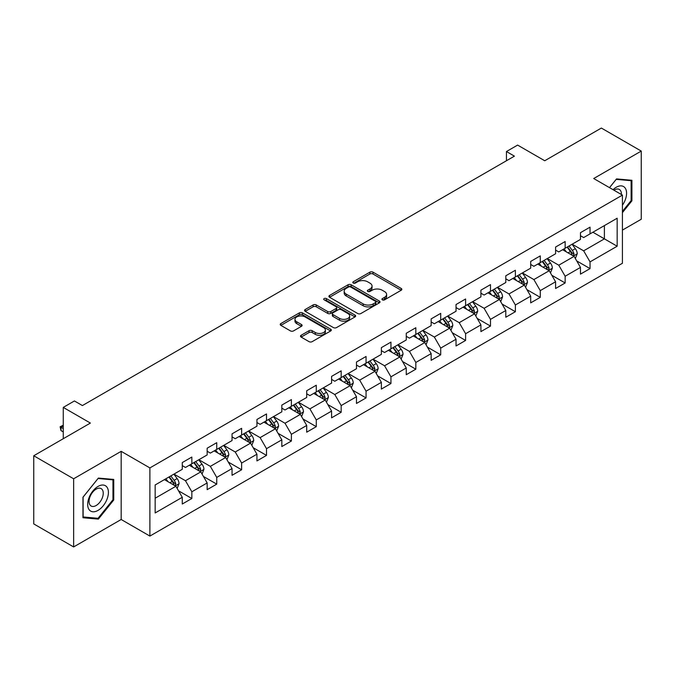 <?xml version="1.0" encoding="UTF-8"?>
<svg xmlns="http://www.w3.org/2000/svg" width="675" height="675" viewBox="0 0 675 675"><rect width="100%" height="100%" fill="white"/><g stroke="black" fill="none" stroke-linecap="round" stroke-linejoin="round"><path stroke-width="1.01" d="M382.371 299.852A1.552 0.894 0 0 0 384.564 299.852L401.203 290.25A2.211 1.282 0 0 0 401.853 289.347A2.211 1.282 0 0 0 401.203 288.444L373.013 272.168A2.211 1.282 0 0 0 369.883 272.168L353.244 281.77A1.552 0.894 0 0 0 352.797 282.403A1.552 0.894 0 0 0 353.244 283.036A1.552 0.894 0 0 0 355.438 283.036L357.59 281.796A7.088 4.092 0 0 1 367.613 281.796L369.968 283.154A7.088 4.092 0 0 1 372.043 286.048A7.088 4.092 0 0 1 369.968 288.942L367.808 290.183A1.552 0.894 0 0 0 367.36 290.815A1.552 0.894 0 0 0 367.808 291.448A1.552 0.894 0 0 0 370.001 291.448L372.153 290.208A7.088 4.092 0 0 1 382.177 290.208L384.531 291.558A7.088 4.092 0 0 1 386.606 294.452A7.088 4.092 0 0 1 384.531 297.346L382.371 298.586A1.552 0.894 0 0 0 381.923 299.219A1.552 0.894 0 0 0 382.371 299.852L382.371 298.586M301.143 335.273A2.211 1.282 0 0 0 300.493 336.175A2.211 1.282 0 0 0 301.143 337.078L309.049 341.643A2.211 1.282 0 0 0 312.179 341.643L330.657 330.978A2.211 1.282 0 0 0 331.307 330.075A2.211 1.282 0 0 0 330.657 329.172L302.476 312.896A2.211 1.282 0 0 0 299.337 312.896L280.859 323.561A2.211 1.282 0 0 0 280.218 324.473A2.211 1.282 0 0 0 280.859 325.375L290.419 330.885A2.211 1.282 0 0 0 293.549 330.885L301.455 326.32A2.211 1.282 0 0 0 302.105 325.418A2.211 1.282 0 0 0 301.455 324.515L296.722 321.781A5.923 3.417 0 0 1 294.983 319.359A5.923 3.417 0 0 1 298.637 316.204A5.923 3.417 0 0 1 305.092 316.946L323.654 327.653A5.923 3.417 0 0 1 325.384 330.075A5.923 3.417 0 0 1 321.73 333.231A5.923 3.417 0 0 1 315.276 332.488L312.179 330.708A2.211 1.282 0 0 0 309.049 330.708L301.143 335.273L301.143 337.078M622.426 230.108L641.25 219.24L641.25 151.082L601.366 128.056L544.733 160.751L517.615 145.091L506.444 151.537L514.417 156.144L82.409 405.565L74.427 400.958L63.264 407.405L63.264 438.725M73.634 478.786L73.634 546.944L121.171 519.497L121.171 451.339L73.634 478.786L33.75 455.76L90.383 423.065L63.264 407.405M121.171 451.339L149.892 467.918L622.426 195.109L622.426 263.267L149.892 536.077L149.892 467.918M641.25 151.082L593.713 178.529L622.426 195.109M357.75 313.529A2.211 1.282 0 0 0 360.88 313.529L379.358 302.864A2.211 1.282 0 0 0 380.008 301.961A2.211 1.282 0 0 0 379.358 301.05L351.169 284.782A2.211 1.282 0 0 0 348.038 284.782L329.56 295.448A2.211 1.282 0 0 0 328.911 296.35A2.211 1.282 0 0 0 329.56 297.253L357.75 313.529M324.776 300.189A1.552 0.894 0 0 1 326.354 300.409L326.354 298.569L355.008 315.115A2.211 1.282 0 0 1 355.657 316.018A2.211 1.282 0 0 1 355.008 316.921L336.53 327.586A2.211 1.282 0 0 1 333.399 327.586L305.21 311.318L305.21 309.504A2.211 1.282 0 0 0 304.568 310.407A2.211 1.282 0 0 0 305.21 311.318M305.21 309.504L313.124 304.94A2.211 1.282 0 0 1 316.254 304.94L327.687 311.538A2.211 1.282 0 0 0 330.817 311.538L336.066 308.509A2.211 1.282 0 0 0 336.707 307.606A2.211 1.282 0 0 0 336.066 306.703L324.16 299.835A1.552 0.894 0 0 1 323.705 299.202A1.552 0.894 0 0 1 324.667 298.375A1.552 0.894 0 0 1 326.354 298.569M73.634 546.944L33.75 523.918L33.75 455.76M178.529 490.809L191.843 498.504L191.843 491.78L207.166 482.937L207.166 489.662L216.734 484.135L216.734 477.411L232.048 468.568L232.048 475.293L241.625 469.766L241.625 463.042L256.939 454.199L256.939 460.924L266.507 455.397L266.507 448.673L281.821 439.83L281.821 446.555L291.398 441.028L291.398 434.303L306.712 425.461L306.712 432.186L316.28 426.659L316.28 419.934L331.594 411.092L331.594 417.817L341.17 412.29L341.17 405.565L356.484 396.723L356.484 403.448L366.052 397.921L366.052 391.196L381.375 382.354L381.375 389.078L390.943 383.552L390.943 376.827L406.257 367.985L406.257 374.709L415.834 369.183L415.834 362.458L431.148 353.616L431.148 360.34L440.716 354.814L440.716 348.089L456.03 339.247L456.03 345.971L465.607 340.445L465.607 333.72L480.921 324.886L480.921 331.602L490.489 326.076L490.489 319.359L505.803 310.517L505.803 317.233L515.379 311.715L515.379 304.99L530.693 296.148L530.693 302.873L540.27 297.346L540.27 290.621L555.584 281.779L555.584 288.503L565.152 282.977L565.152 276.252L580.466 267.41L580.466 274.134L590.043 268.608L590.043 261.883L617.161 246.223L617.161 218.227L604.395 225.593L604.395 238.857L617.161 246.223M191.843 498.504L182.275 504.023L182.275 497.306L155.157 512.958L155.157 484.962L182.275 469.302L182.275 462.577L191.843 457.051L191.843 463.776L207.166 454.933L207.166 448.208L216.734 442.682L216.734 449.407L232.048 440.564L232.048 433.839L241.625 428.313L241.625 435.038L256.939 426.195L256.939 419.47L266.507 413.944L266.507 420.668L281.821 411.826L281.821 405.101L291.398 399.575L291.398 406.299L306.712 397.457L306.712 390.741L316.28 385.214L316.28 391.93L331.594 383.088L331.594 376.372L341.17 370.845L341.17 377.57L356.484 368.727L356.484 362.002L366.052 356.476L366.052 363.201L381.375 354.358L381.375 347.633L390.943 342.107L390.943 348.832L406.257 339.989L406.257 333.264L415.834 327.738L415.834 334.462L431.148 325.62L431.148 318.895L440.716 313.369L440.716 320.093L456.03 311.251L456.03 304.526L465.607 299L465.607 305.724L480.921 296.882L480.921 290.157L490.489 284.631L490.489 291.355L505.803 282.513L505.803 275.788L515.379 270.262L515.379 276.986L530.693 268.144L530.693 261.419L540.27 255.892L540.27 262.617L555.584 253.775L555.584 247.05L565.152 241.523L565.152 248.248L580.466 239.406L580.466 232.681L590.043 227.154L590.043 233.879L617.161 218.227M189.295 465.252L200.779 471.884L185.465 480.727L173.981 474.095M182.275 465.615L185.465 467.463L191.843 463.776M185.465 480.727L191.843 491.78M200.779 471.884L207.166 482.937M214.178 450.883L225.669 457.515L210.355 466.358L198.863 459.726M207.166 451.246L210.355 453.094L216.734 449.407M210.355 466.358L216.734 477.411M225.669 457.515L232.048 468.568M239.068 436.514L250.552 443.146L235.238 451.988L223.754 445.357M232.048 436.885L235.238 438.725L241.625 435.038M235.238 451.988L241.625 463.042M250.552 443.146L256.939 454.199M263.959 422.145L275.442 428.777L260.128 437.619L248.636 430.988M256.939 422.516L260.128 424.356L266.507 420.668M260.128 437.619L266.507 448.673M275.442 428.777L281.821 439.83M288.841 407.776L300.333 414.408L285.01 423.25L273.527 416.618M281.821 408.147L285.01 409.987L291.398 406.299M285.01 423.25L291.398 434.303M300.333 414.408L306.712 425.461M313.732 393.407L325.215 400.039L309.901 408.881L298.418 402.249M306.712 393.778L309.901 395.618L316.28 391.93M309.901 408.881L316.28 419.934M325.215 400.039L331.594 411.092M338.614 379.038L350.106 385.67L334.792 394.512L323.3 387.88M331.594 379.409L334.792 381.248L341.17 377.57M334.792 394.512L341.17 405.565M350.106 385.67L356.484 396.723M363.504 364.669L374.988 371.301L359.674 380.143L348.19 373.511M356.484 365.04L359.674 366.879L366.052 363.201M359.674 380.143L366.052 391.196M374.988 371.301L381.375 382.354M388.387 350.3L399.878 356.932L384.564 365.774L373.073 359.142M381.375 350.671L384.564 352.51L390.943 348.832M384.564 365.774L390.943 376.827M399.878 356.932L406.257 367.985M413.277 335.931L424.761 342.562L409.447 351.405L397.963 344.773M406.257 336.302L409.447 338.141L415.834 334.462M409.447 351.405L415.834 362.458M424.761 342.562L431.148 353.616M438.168 321.562L449.651 328.193L434.337 337.036L422.854 330.404M431.148 321.933L434.337 323.772L440.716 320.093M434.337 337.036L440.716 348.089M449.651 328.193L456.03 339.247M463.05 307.201L474.542 313.833L459.219 322.675L447.736 316.043M456.03 307.564L459.219 309.412L465.607 305.724M459.219 322.675L465.607 333.72M474.542 313.833L480.921 324.886M487.941 292.832L499.424 299.464L484.11 308.306L472.627 301.674M480.921 293.195L484.11 295.043L490.489 291.355M484.11 308.306L490.489 319.359M499.424 299.464L505.803 310.517M512.823 278.463L524.315 285.095L509.001 293.937L497.509 287.305M505.803 278.826L509.001 280.673L515.379 276.986M509.001 293.937L515.379 304.99M524.315 285.095L530.693 296.148M537.713 264.094L549.197 270.726L533.883 279.568L522.399 272.936M530.693 264.457L533.883 266.304L540.27 262.617M533.883 279.568L540.27 290.621M549.197 270.726L555.584 281.779M562.604 249.725L574.087 256.357L558.773 265.199L547.282 258.567M555.584 250.096L558.773 251.935L565.152 248.248M558.773 265.199L565.152 276.252M574.087 256.357L580.466 267.41M592.912 232.225L604.395 238.857L583.656 250.83L572.172 244.198M580.466 235.727L583.656 237.566L590.043 233.879M583.656 250.83L590.043 261.883M121.171 519.497L149.892 536.077M506.444 151.537L506.444 160.751M155.157 498.226L175.897 486.253L164.405 479.621M175.897 486.253L182.275 497.306M576.72 260.913L590.043 268.608M551.829 275.282L565.152 282.977M526.947 289.651L540.27 297.346M502.057 304.02L515.379 311.715M477.174 318.389L490.489 326.076M452.284 332.758L465.607 340.445M427.393 347.127L440.716 354.814M402.511 361.496L415.834 369.183M377.62 375.865L390.943 383.552M352.738 390.234L366.052 397.921M327.848 404.595L341.17 412.29M302.965 418.964L316.28 426.659M278.075 433.333L291.398 441.028M253.184 447.702L266.507 455.397M228.302 462.071L241.625 469.766M203.411 476.44L216.734 484.135M622.426 212.617L631.918 200.812L631.918 180.284L616.52 178.909L609.5 187.642M82.966 517.742L98.364 519.117L113.754 499.964L113.754 479.444L98.364 478.069L82.966 497.213L82.966 517.742M631.117 200.348L631.918 200.812M112.961 499.508L113.754 499.964M96.736 518.181L98.364 519.117M382.995 300.071L384.531 299.185A7.088 4.092 0 0 0 386.606 296.3L386.606 294.452M372.043 286.048L372.043 287.887A7.088 4.092 0 0 1 369.968 290.782L368.432 291.668M401.178 290.267L373.013 274.008A2.211 1.282 0 0 0 369.883 274.008L353.869 283.255M379.358 301.05L379.358 302.864L351.169 286.622A2.211 1.282 0 0 0 348.038 286.622L329.594 297.27M375.443 302.594A1.552 0.894 0 0 0 375.899 301.961A1.552 0.894 0 0 0 375.443 301.328L350.705 287.044A1.552 0.894 0 0 0 348.511 287.044L346.241 288.352A7.088 4.092 0 0 0 344.166 291.246A7.088 4.092 0 0 0 346.241 294.14L363.15 303.902A7.088 4.092 0 0 0 373.174 303.902L375.443 302.594L375.443 304.433A1.552 0.894 0 0 0 375.899 303.801L375.899 301.961M344.166 291.246L344.166 293.085A7.088 4.092 0 0 0 346.241 295.979L346.241 294.14M375.443 304.433L373.174 305.741A7.088 4.092 0 0 1 363.15 305.741L346.241 295.979M305.243 311.335L313.124 306.779L313.124 304.94M336.707 307.606L336.707 309.454A2.211 1.282 0 0 1 336.066 310.357L330.817 313.386A2.211 1.282 0 0 1 327.687 313.386L316.254 306.779A2.211 1.282 0 0 0 313.124 306.779M326.354 300.409L354.983 316.938M339.542 318.389A5.923 3.417 0 0 0 346.005 319.132A5.923 3.417 0 0 0 349.658 315.968A5.923 3.417 0 0 0 347.92 313.554L341.39 309.774A2.211 1.282 0 0 0 338.251 309.774L333.011 312.803A2.211 1.282 0 0 0 332.362 313.706A2.211 1.282 0 0 0 333.011 314.618L339.542 318.389L339.542 320.228A5.923 3.417 0 0 0 346.005 320.971A5.923 3.417 0 0 0 349.658 317.815L349.658 315.968M332.362 313.706L332.362 315.554A2.211 1.282 0 0 0 333.011 316.457L333.011 314.618M339.542 320.228L333.011 316.457M325.384 330.075L325.384 331.914A5.923 3.417 0 0 1 321.73 335.078A5.923 3.417 0 0 1 315.276 334.336L312.179 332.547A2.211 1.282 0 0 0 309.049 332.547L301.168 337.095M294.983 319.359L294.983 321.199A5.923 3.417 0 0 0 296.722 323.62L296.722 321.781M301.421 326.337L296.722 323.62M330.632 330.995L302.476 314.736A2.211 1.282 0 0 0 299.337 314.736L280.893 325.392M575.345 258.542L577.243 253.758A5.982 3.451 -120 0 0 575.336 248.67L572.046 244.274M566.308 251.859L564.064 248.872M573.159 255.825L574.02 254.011A5.982 3.451 -120 0 0 572.307 250.417L569.017 246.021M567.515 246.89L571.168 251.758A3.046 1.755 60 0 1 571.725 252.686L574.02 254.011M567.101 247.126L570.392 251.522A5.982 3.451 60 0 1 572.105 255.116M622.426 205.234A14.664 8.463 120 0 0 625.185 200.053A14.664 8.463 120 0 0 624.274 187.068A14.664 8.463 120 0 0 613.035 189.683M630.129 180.124L631.117 180.697L631.117 200.585L622.426 211.402M609.533 187.658L616.208 179.364L631.117 180.697M621.405 194.518A10.041 5.797 120 0 0 619.338 189.464A10.041 5.797 120 0 0 613.929 190.198M98.044 510.384A14.664 8.463 120 0 0 108.413 492.421A14.664 8.463 120 0 0 98.044 486.43A14.664 8.463 120 0 0 87.674 504.394A14.664 8.463 120 0 0 98.044 510.384M96.154 505.516A10.041 5.797 120 0 0 102.71 496.665A10.041 5.797 120 0 0 101.174 488.624A10.041 5.797 120 0 0 96.154 489.122A10.041 5.797 120 0 0 89.598 497.964A10.041 5.797 120 0 0 91.133 506.014A10.041 5.797 120 0 0 96.154 505.516M83.126 497.078L98.044 478.516L112.961 479.849L112.961 499.736L98.044 518.299L83.126 516.966L83.093 497.062M111.966 479.284L112.961 479.849M550.462 272.911L552.361 268.127A5.982 3.451 -120 0 0 550.454 263.039L547.155 258.643M541.417 266.228L539.182 263.242M548.277 270.186L549.129 268.38A5.982 3.451 -120 0 0 547.417 264.786L544.126 260.39M542.624 261.25L546.278 266.127A3.046 1.755 60 0 1 546.834 267.055L549.129 268.38M542.211 261.495L545.501 265.891A5.982 3.451 60 0 1 547.214 269.485M525.572 287.272L527.47 282.496A5.982 3.451 -120 0 0 525.563 277.4L522.273 273.012M516.527 280.598L514.291 277.611M523.387 284.555L524.247 282.749A5.982 3.451 -120 0 0 522.534 279.155L519.235 274.759M517.742 275.619L521.395 280.496A3.046 1.755 60 0 1 521.944 281.424L524.247 282.749M517.328 275.864L520.619 280.26A5.982 3.451 60 0 1 522.332 283.854M500.69 301.641L502.58 296.865A5.982 3.451 -120 0 0 500.673 291.769L497.382 287.373M491.645 294.967L489.409 291.98M498.504 298.924L499.357 297.118A5.982 3.451 -120 0 0 497.644 293.524L494.353 289.128M492.851 289.988L496.505 294.865A3.046 1.755 60 0 1 497.062 295.793L499.357 297.118M492.438 290.233L495.728 294.629A5.982 3.451 60 0 1 497.441 298.223M475.799 316.01L477.697 311.234A5.982 3.451 -120 0 0 475.791 306.138L472.5 301.742M466.754 309.336L464.518 306.349M473.614 313.293L474.466 311.487A5.982 3.451 -120 0 0 472.762 307.893L469.462 303.497M467.969 304.358L471.623 309.234A3.046 1.755 60 0 1 472.171 310.163L474.466 311.487M467.547 304.602L470.846 308.998A5.982 3.451 60 0 1 472.551 312.593M450.908 330.379L452.807 325.603A5.982 3.451 -120 0 0 450.9 320.507L447.609 316.111M441.872 323.705L439.636 320.718M448.723 327.662L449.584 325.856A5.982 3.451 -120 0 0 447.871 322.262L444.58 317.866M443.078 318.727L446.732 323.603A3.046 1.755 60 0 1 447.289 324.532L449.584 325.856M442.665 318.971L445.956 323.367A5.982 3.451 60 0 1 447.668 326.962M426.026 344.748L427.925 339.972A5.982 3.451 -120 0 0 426.018 334.876L422.719 330.48M416.981 338.074L414.745 335.087M423.841 342.031L424.693 340.225A5.982 3.451 -120 0 0 422.98 336.631L419.69 332.235M418.196 333.096L421.85 337.973A3.046 1.755 60 0 1 422.398 338.901L424.693 340.225M417.774 333.34L421.065 337.736A5.982 3.451 60 0 1 422.778 341.331M401.136 359.117L403.034 354.333A5.982 3.451 -120 0 0 401.127 349.245L397.837 344.849M392.091 352.443L389.855 349.456M398.95 356.4L399.811 354.594A5.982 3.451 -120 0 0 398.098 350.992L394.808 346.604M393.306 347.465L396.959 352.342A3.046 1.755 60 0 1 397.516 353.27L399.811 354.594M392.892 347.709L396.183 352.097A5.982 3.451 60 0 1 397.896 355.7M376.253 373.486L378.152 368.702A5.982 3.451 -120 0 0 376.237 363.614L372.946 359.218M367.208 366.812L364.973 363.825M374.068 370.769L374.92 368.963A5.982 3.451 -120 0 0 373.207 365.361L369.917 360.965M368.415 361.834L372.068 366.711A3.046 1.755 60 0 1 372.625 367.639L374.92 368.963M368.002 362.07L371.292 366.466A5.982 3.451 60 0 1 373.005 370.069M351.363 387.855L353.261 383.071A5.982 3.451 -120 0 0 351.354 377.983L348.064 373.587M342.318 381.181L340.082 378.194M349.177 385.138L350.03 383.332A5.982 3.451 -120 0 0 348.325 379.73L345.026 375.334M343.533 376.203L347.186 381.08A3.046 1.755 60 0 1 347.735 381.999L350.03 383.332M343.111 376.439L346.41 380.835A5.982 3.451 60 0 1 348.123 384.438M326.472 402.224L328.371 397.44A5.982 3.451 -120 0 0 326.464 392.352L323.173 387.956M317.436 395.55L315.2 392.563M324.287 399.507L325.148 397.693A5.982 3.451 -120 0 0 323.435 394.099L320.144 389.703M318.642 390.572L322.296 395.449A3.046 1.755 60 0 1 322.852 396.368L325.148 397.693M318.229 390.808L321.519 395.204A5.982 3.451 60 0 1 323.232 398.798M301.59 416.593L303.488 411.809A5.982 3.451 -120 0 0 301.582 406.721L298.282 402.325M292.545 409.911L290.309 406.932M299.405 413.876L300.257 412.062A5.982 3.451 -120 0 0 298.544 408.468L295.253 404.072M293.76 404.941L297.413 409.818A3.046 1.755 60 0 1 297.962 410.738L300.257 412.062M293.338 405.177L296.637 409.573A5.982 3.451 60 0 1 298.342 413.168M276.699 430.962L278.598 426.178A5.982 3.451 -120 0 0 276.691 421.09L273.4 416.694M267.663 424.28L265.418 421.301M274.514 428.245L275.375 426.431A5.982 3.451 -120 0 0 273.662 422.837L270.371 418.441M268.869 419.31L272.523 424.187A3.046 1.755 60 0 1 273.08 425.107L275.375 426.431M268.456 419.546L271.747 423.942A5.982 3.451 60 0 1 273.459 427.537M251.817 445.331L253.716 440.547A5.982 3.451 -120 0 0 251.809 435.459L248.51 431.063M242.772 438.649L240.536 435.662M249.632 442.614L250.484 440.8A5.982 3.451 -120 0 0 248.771 437.206L245.481 432.81M243.987 433.679L247.632 438.548A3.046 1.755 60 0 1 248.189 439.476L250.484 440.8M243.565 433.915L246.856 438.311A5.982 3.451 60 0 1 248.569 441.906M226.927 459.7L228.825 454.916A5.982 3.451 -120 0 0 226.918 449.828L223.628 445.432M217.882 453.018L215.646 450.031M224.741 456.975L225.602 455.169A5.982 3.451 -120 0 0 223.889 451.575L220.59 447.179M219.097 448.04L222.75 452.917A3.046 1.755 60 0 1 223.298 453.845L225.602 455.169M218.683 448.284L221.974 452.68A5.982 3.451 60 0 1 223.687 456.275M202.044 474.061L203.934 469.285A5.982 3.451 -120 0 0 202.028 464.189L198.737 459.802M192.999 467.387L190.763 464.4M199.859 471.344L200.711 469.538A5.982 3.451 -120 0 0 198.998 465.944L195.708 461.548M194.206 462.409L197.859 467.286A3.046 1.755 60 0 1 198.416 468.214L200.711 469.538M193.793 462.653L197.083 467.049A5.982 3.451 60 0 1 198.796 470.644M177.154 488.43L179.052 483.654A5.982 3.451 -120 0 0 177.145 478.558L173.855 474.162M168.109 481.756L165.873 478.769M174.968 485.713L175.821 483.907A5.982 3.451 -120 0 0 174.116 480.313L170.817 475.917M169.324 476.778L172.977 481.655A3.046 1.755 60 0 1 173.526 482.583L175.821 483.907M168.902 477.023L172.201 481.418A5.982 3.451 60 0 1 173.905 485.013M63.264 425.976L60.995 427.283L63.264 428.591M60.995 430.599L60.117 426.777L60.995 427.283L60.995 430.599L63.264 431.907M60.117 426.777L63.264 425.199M384.531 299.185L384.531 297.346M367.808 291.448L367.808 290.183M369.968 290.782L369.968 288.942M353.244 283.036L353.244 281.77M369.883 274.008L369.883 272.168M373.013 274.008L373.013 272.168M401.203 290.25L401.203 288.444M329.56 297.253L329.56 295.448M348.038 286.622L348.038 284.782M351.169 286.622L351.169 284.782M363.15 305.741L363.15 303.902M373.174 305.741L373.174 303.902M316.254 306.779L316.254 304.94M327.687 313.386L327.687 311.538M330.817 313.386L330.817 311.538M336.066 310.357L336.066 308.509M355.008 316.921L355.008 315.115M309.049 332.547L309.049 330.708M312.179 332.547L312.179 330.708M315.276 334.336L315.276 332.488M301.455 326.32L301.455 324.515M280.859 325.375L280.859 323.561M299.337 314.736L299.337 312.896M302.476 314.736L302.476 312.896M330.657 330.978L330.657 329.172M573.497 256.011L577.209 253.876M572.307 250.417L575.336 248.67M568.055 252.872L570.392 251.522M548.606 270.38L552.319 268.245M547.417 264.786L550.454 263.039M543.164 267.241L545.501 265.891M523.724 284.749L527.428 282.614M522.534 279.155L525.563 277.4M518.282 281.61L520.619 280.26M498.833 299.118L502.546 296.975M497.644 293.524L500.673 291.769M493.391 295.979L495.728 294.629M473.951 313.487L477.655 311.344M472.762 307.893L475.791 306.138M468.501 310.348L470.846 308.998M449.061 327.856L452.773 325.713M447.871 322.262L450.9 320.507M443.618 324.717L445.956 323.367M424.17 342.225L427.882 340.082M422.98 336.631L426.018 334.876M418.728 339.086L421.065 337.736M399.288 356.594L402.992 354.451M398.098 350.992L401.127 349.245M393.846 353.447L396.183 352.097M374.397 370.963L378.11 368.82M373.207 365.361L376.237 363.614M368.955 367.816L371.292 366.466M349.515 385.332L353.219 383.189M348.325 379.73L351.354 377.983M344.073 382.185L346.41 380.835M324.624 399.701L328.337 397.558M323.435 394.099L326.464 392.352M319.182 396.554L321.519 395.204M299.742 414.07L303.446 411.927M298.544 408.468L301.582 406.721M294.292 410.923L296.637 409.573M274.852 428.439L278.564 426.296M273.662 422.837L276.691 421.09M269.409 425.292L271.747 423.942M249.961 442.8L253.673 440.665M248.771 437.206L251.809 435.459M244.519 439.661L246.856 438.311M225.079 457.169L228.783 455.034M223.889 451.575L226.918 449.828M219.637 454.03L221.974 452.68M200.188 471.538L203.901 469.403M198.998 465.944L202.028 464.189M194.746 468.399L197.083 467.049M175.306 485.907L179.01 483.764M174.116 480.313L177.145 478.558M169.864 482.768L172.201 481.418"/></g></svg>
